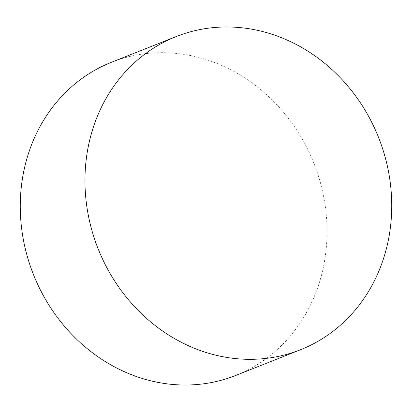 <?xml version="1.0" encoding="UTF-8"?>
<svg xmlns="http://www.w3.org/2000/svg" width="412" height="412" viewBox="0 0 412 412"><rect width="100%" height="100%" fill="white"/><g stroke="black" fill="none" stroke-linecap="round" stroke-linejoin="round"><path stroke-width="0.31" stroke-dasharray="2.06 1.54" d="M111.461 62.274A168.472 150.869 -111.7 0 1 326.701 220.415A168.472 150.869 -111.7 0 1 235.839 375.425"/><path stroke-width="0.62" d="M391.4 194.716A168.472 150.869 -111.7 0 1 300.539 349.726A168.472 150.869 -111.7 0 1 85.299 191.585A168.472 150.869 -111.7 0 1 176.161 36.575A168.472 150.869 -111.7 0 1 391.4 194.716M300.539 349.726L235.839 375.425A168.472 150.869 -111.7 0 1 20.6 217.284A168.472 150.869 -111.7 0 1 111.461 62.274L176.161 36.575"/></g></svg>
